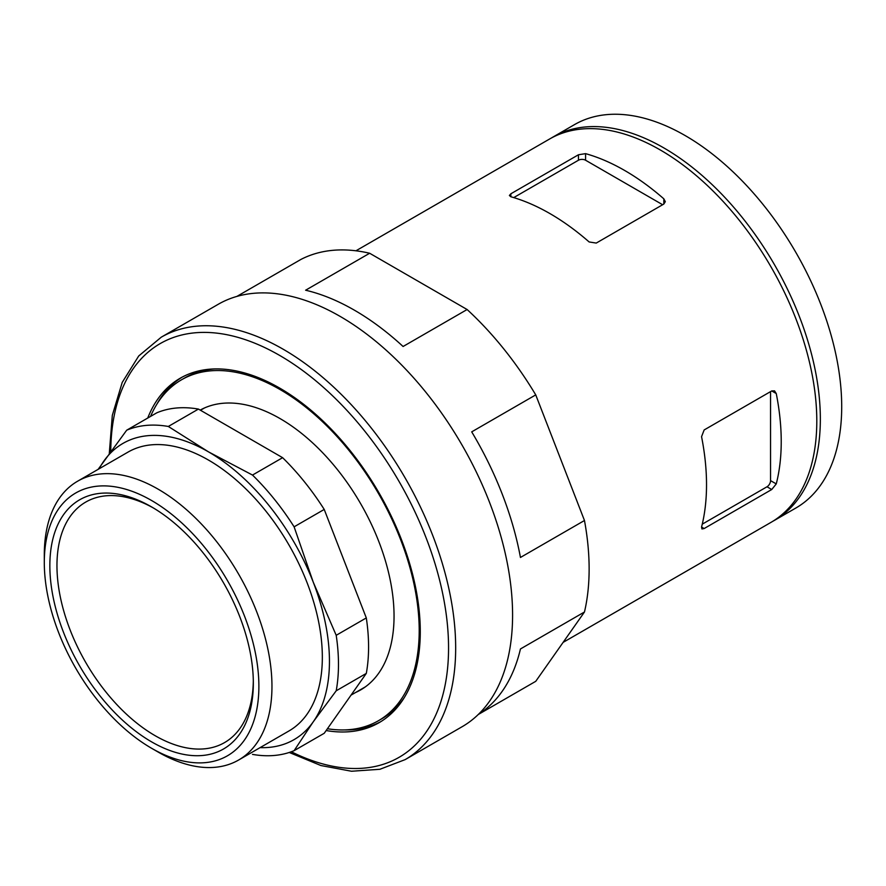 <?xml version="1.0" encoding="UTF-8"?>
<svg xmlns="http://www.w3.org/2000/svg" width="886" height="886" viewBox="0 0 886 886"><rect width="100%" height="100%" fill="white"/><g stroke="black" fill="none" stroke-linecap="round" stroke-linejoin="round"><path stroke-width="1.33" d="M663.835 198.829L665.308 201.654L663.835 204.046L663.835 198.829A221.356 127.794 60 0 0 585.58 153.643L578.458 154.762L510.868 193.779L509.395 195.496L510.868 196.77L510.868 193.779M510.868 196.77A221.356 127.794 -120 0 1 589.135 241.956L596.245 243.074L663.835 204.046M355.563 692.509A161.285 93.119 -120 0 0 394.048 616.091A161.285 93.119 -120 0 0 280.009 418.557A161.285 93.119 -120 0 0 200.192 410.096M150.554 416.409A196.858 113.652 60 0 1 181.575 379.762A196.858 113.652 60 0 1 378.433 493.413A196.858 113.652 60 0 1 378.433 720.728A196.858 113.652 60 0 1 327.41 728.735M181.575 379.762L184.786 377.912A196.858 113.652 60 0 1 214.534 368.941M404.282 697.592A196.858 113.652 60 0 1 381.633 718.878L378.433 720.728M156.612 404.625A198.863 114.815 60 0 1 182.007 377.226M380.847 721.614A198.863 114.815 60 0 1 344.421 729.92M147.74 418.048A198.863 114.815 60 0 1 180.212 378.222A198.863 114.815 60 0 1 379.086 493.037A198.863 114.815 60 0 1 379.086 722.677A198.863 114.815 60 0 1 326.148 730.54M551.391 137.994A221.356 127.794 60 0 1 553.163 136.942L574.505 124.616A221.356 127.794 60 0 1 795.861 252.421A221.356 127.794 60 0 1 795.861 508.021L774.508 520.337A221.356 127.794 60 0 1 772.714 521.345M553.163 136.942A221.356 127.794 60 0 1 774.508 264.748A221.356 127.794 60 0 1 774.508 520.337M355.962 250.793L549.608 139.002A221.356 127.794 60 0 1 770.953 266.797A221.356 127.794 60 0 1 770.953 522.397L563.097 642.394M161.263 337.178L218.177 304.319A243.894 140.808 60 0 1 462.071 445.126A243.894 140.808 60 0 1 462.071 726.753L405.157 759.612A243.894 140.808 60 0 0 405.157 477.986A243.894 140.808 60 0 0 161.263 337.178L138.725 355.962L122.213 382.42L112.312 415.368L109.288 453.466M478.385 714.437L535.742 681.323L584.472 611.993L520.447 648.962A241.479 139.412 60 0 1 478.23 714.537M236.839 296.433A241.479 139.412 60 0 1 236.994 296.345L301.03 259.376A241.479 139.412 60 0 1 369.65 253.252L305.615 290.22A241.479 139.412 60 0 1 403.086 346.492L467.121 309.524A241.479 139.412 60 0 1 535.742 394.89L471.706 431.859A241.479 139.412 60 0 1 520.447 557.46L584.472 520.503A241.479 139.412 60 0 1 584.472 611.993M584.472 520.503L535.742 394.89M467.121 309.524L369.65 253.252M662.65 204.732L585.58 160.233A5.028 2.902 0 0 0 578.458 160.233L513.725 197.6M776.258 393.55L774.541 390.859L771.739 390.936L776.258 393.55A221.356 127.794 -120 0 1 776.258 483.911L771.739 489.515L704.148 528.543L701.922 528.953L701.557 527.048L704.148 528.543M701.557 527.048A221.356 127.794 60 0 0 701.557 436.676L704.148 429.954L771.739 390.936M770.554 391.623L770.554 480.622A5.028 2.902 -60 0 1 766.999 486.779L702.266 524.158M282.612 457.685L252.499 475.062L208.509 451.871L168.318 426.465L198.431 409.077L282.612 457.685A181.109 104.559 60 0 1 324.221 509.439L366.306 617.93A181.109 104.559 60 0 1 366.306 673.404L324.221 733.287L294.108 750.663L313.245 721.824L336.204 690.792L366.306 673.404M198.431 409.077A181.109 104.559 60 0 0 156.822 412.798L126.709 430.186L98.124 469.358M252.499 475.062A181.109 104.559 60 0 1 294.108 526.827L324.221 509.439M99.11 468.794A171.042 98.756 60 0 1 103.762 461.218A171.042 98.756 60 0 1 208.509 451.871A171.042 98.756 60 0 1 313.245 582.168L294.108 526.827M126.709 430.186A181.109 104.559 60 0 1 168.318 426.465M336.204 690.792A181.109 104.559 60 0 0 336.204 635.306L313.245 582.168A171.042 98.756 60 0 1 313.245 721.824A171.042 98.756 60 0 1 260.096 747.629M44.3 562.444L44.3 554.891A160.986 92.941 60 0 1 77.647 481.187L128.016 452.104A160.986 92.941 60 0 1 289.002 545.056A160.986 92.941 60 0 1 288.991 730.939L238.622 760.022A160.986 92.941 60 0 1 158.129 752.048L151.584 748.271A151.727 87.603 60 0 1 44.3 562.444A151.727 87.603 60 0 1 151.584 500.501A151.727 87.603 60 0 1 258.878 686.329A151.727 87.603 60 0 1 151.584 748.271L158.129 752.048M294.108 750.663A181.109 104.559 60 0 1 252.499 754.385M253.307 681.046A138.847 80.161 60 0 1 224.568 742.579A138.847 80.161 60 0 1 155.15 735.701A138.847 80.161 60 0 1 64.434 613.345A138.847 80.161 60 0 1 85.721 502.085A138.847 80.161 60 0 1 153.389 507.966M151.584 741.859A143.875 83.074 60 0 1 49.849 565.645A143.875 83.074 60 0 1 151.584 506.914A143.875 83.074 60 0 1 253.33 683.128A143.875 83.074 60 0 1 151.584 741.859M336.204 635.306L366.306 617.93M77.647 481.187A160.986 92.941 60 0 1 238.622 574.139A160.986 92.941 60 0 1 238.622 760.022M110.75 451.45A238.866 137.906 60 0 1 276.62 353.702A238.866 137.906 60 0 1 448.394 639.371A238.866 137.906 60 0 1 291.328 751.76M585.58 160.233L585.58 153.643M578.458 160.233L578.458 154.762M770.554 480.622L776.258 483.911M766.999 486.779L771.739 489.515M289.246 752.469L320.92 765.537L351.487 771.241L379.906 769.281L405.157 759.612M204.444 407.981L200.48 410.262M365.431 686.816L351.044 695.122"/></g></svg>
